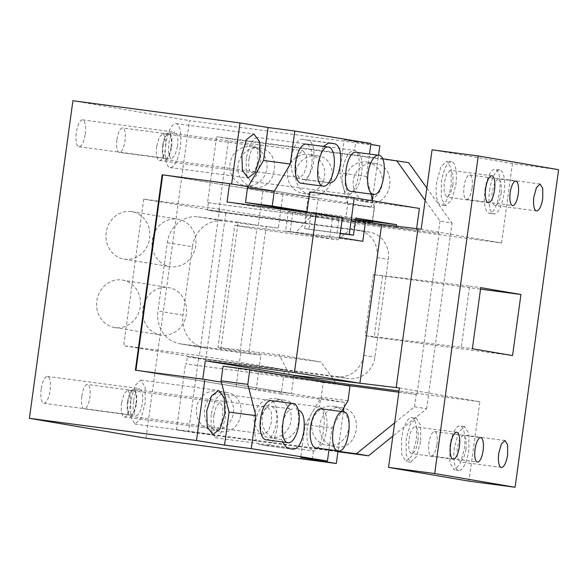 <?xml version="1.0" encoding="UTF-8"?>
<svg xmlns="http://www.w3.org/2000/svg" width="588" height="588" viewBox="0 0 588 588"><rect width="100%" height="100%" fill="white"/><g stroke="black" fill="none" stroke-linecap="round" stroke-linejoin="round"><path stroke-width="0.44" stroke-dasharray="2.94 2.21" d="M301.159 183.265A19.727 8.114 97.5 0 0 311.684 164.758A19.727 8.114 97.5 0 0 306.311 144.156M306.987 211.695L372.424 222.367L374.431 207.711L372.667 200.817M370.925 194.033L366.42 176.437L369.492 154.041M323.378 146.397L318.329 161.097C317.182 173.048 318.961 179.994 323.672 181.949L328.78 182.78M351.058 191.409C361.23 194.305 366.912 152.799 356.409 152.321M85.201 134.086A13.561 4.483 97.6 0 0 82.563 119.886A13.561 4.483 97.6 0 0 76.359 132.579A13.561 4.483 97.6 0 0 78.99 146.779A13.561 4.483 97.6 0 0 85.201 134.086M177.48 146.346A13.561 4.483 97.6 0 0 174.849 132.153A13.561 4.483 97.6 0 0 168.638 144.839L168.646 154.622L171.277 159.039L174.915 155.57L177.48 146.346M165.823 144.361A22.197 7.335 97.6 0 0 170.138 167.595A22.197 7.335 97.6 0 0 180.296 146.831A22.197 7.335 97.6 0 0 175.988 123.59A22.197 7.335 97.6 0 0 165.823 144.361M133.505 401.347A13.561 4.483 97.6 0 0 136.137 415.547A13.561 4.483 97.6 0 0 142.347 402.861A13.561 4.483 97.6 0 0 139.709 388.661A13.561 4.483 97.6 0 0 133.505 401.347M41.219 389.087A13.561 4.483 97.6 0 0 43.857 403.287A13.561 4.483 97.6 0 0 50.061 390.594A13.561 4.483 97.6 0 0 47.43 376.401A13.561 4.483 97.6 0 0 41.219 389.087M130.69 400.869L130.698 416.877L134.997 424.102L140.951 418.435L145.162 403.339L145.155 387.33L140.848 380.105L134.895 385.772L130.69 400.869M131.197 211.577A24.042 21.91 -80.7 0 0 106.252 232.201A24.042 21.91 -80.7 0 0 124.061 259.124A24.042 21.91 -80.7 0 0 124.671 259.212A24.042 21.91 -80.7 0 0 149.609 238.588A24.042 21.91 -80.7 0 0 131.8 211.665A24.042 21.91 -80.7 0 0 131.197 211.577M177.282 219.096A24.042 21.91 99.3 0 1 177.892 219.184A24.042 21.91 99.3 0 1 195.701 246.107A24.042 21.91 99.3 0 1 170.755 266.731A24.042 21.91 99.3 0 1 170.153 266.643A24.042 21.91 99.3 0 1 152.343 239.72A24.042 21.91 99.3 0 1 177.282 219.096M161.384 335.131A24.042 21.91 99.3 0 1 160.781 335.042A24.042 21.91 99.3 0 1 142.972 308.119A24.042 21.91 99.3 0 1 167.911 287.495A24.042 21.91 99.3 0 1 168.521 287.583A24.042 21.91 99.3 0 1 186.33 314.506A24.042 21.91 99.3 0 1 161.384 335.131M122.429 280.072A24.042 21.91 -80.7 0 1 140.238 306.995A24.042 21.91 -80.7 0 1 115.299 327.619A24.042 21.91 99.3 0 1 114.689 327.531A24.042 21.91 99.3 0 1 96.888 300.608A24.042 21.91 99.3 0 1 121.826 279.976A24.042 21.91 -80.7 0 1 122.429 280.072L168.521 287.583M347.993 400.707L321.254 397.179L323.26 382.523L350 386.044M213.892 415.069A13.561 4.483 97.6 0 0 216.531 429.269A13.561 4.483 97.6 0 0 222.734 416.576L222.727 406.793L220.103 402.383L216.465 405.845L213.892 415.069M121.613 402.809A13.561 4.483 97.6 0 0 124.244 417.01A13.561 4.483 97.6 0 0 130.455 404.316L130.448 394.533L127.817 390.116L124.178 393.585L121.613 402.809M211.077 414.591L211.085 430.6L215.392 437.825L221.345 432.158L225.549 417.061L225.542 401.053L221.235 393.828L215.281 399.495L211.077 414.591M215.392 437.825L313.441 450.849A22.197 7.335 97.6 0 0 323.598 430.085A22.197 7.335 97.6 0 0 319.468 406.881C317.682 406.565 315.874 407.433 314.036 409.491L305.216 424.536L300.696 457.515M312.324 459.052L313.448 450.856C308.046 448.784 305.995 440.956 307.289 427.373L310.28 415.892L321.254 397.179M328.993 449.644L331.955 428.057L341.65 411.519M305.216 424.536L331.955 428.057M221.235 393.828L319.468 406.881L320.636 398.333L221.397 382.149L291.413 393.563L293.699 376.864M320.636 398.333L344.664 402.435L343.958 407.58M343.392 411.747L338.034 450.834M249.033 158.562A13.561 4.483 97.6 0 0 251.664 172.762A13.561 4.483 97.6 0 0 257.875 160.068L257.867 150.285L255.236 145.868L251.598 149.337L249.033 158.562M156.746 146.302A13.561 4.483 97.6 0 0 159.385 160.495A13.561 4.483 97.6 0 0 165.588 147.808L165.588 138.026L162.957 133.608L159.319 137.07L156.746 146.302M246.218 158.076L246.225 174.085L250.525 181.317L256.478 175.643L260.69 160.546L260.682 144.545L256.375 137.313L250.422 142.98L246.218 158.076M372.424 222.367L345.685 218.846L347.692 204.19L374.431 207.711M250.525 181.317L348.581 194.341C346.788 194.084 345.288 192.673 344.09 190.115L342.216 182.794L342.429 170.865C344.833 157.459 348.89 150.631 354.608 150.374L256.375 137.313M347.692 204.19L339.68 172.916L366.42 176.437M372.417 199.846L371.432 206.998L347.412 202.897L348.581 194.341A22.197 7.335 97.6 0 0 358.739 173.578A22.197 7.335 97.6 0 0 354.608 150.374L355.777 141.818L344.2 139.937L339.68 172.916M344.2 139.937L370.94 143.457M347.412 202.897L248.165 186.712L318.181 198.127L262.902 191.21L162.714 174.871L307.994 198.568L304.643 222.992L219.486 209.107L199.406 355.681L284.57 369.573L283.563 376.901L185.514 363.876L186.315 364.009L187.322 356.681L198.575 358.599L348.537 378.525A24.659 23.27 99.7 0 0 374.953 357.166L388.337 259.448A24.659 23.27 99.7 0 0 369.418 232.069A24.659 23.27 99.7 0 0 368.61 231.951L218.655 212.025L228.695 138.739L216.634 136.681L378.128 158.135L373.174 194.327M378.525 155.232L378.128 158.135L382.428 158.709M355.777 141.818L370.815 144.391M408.645 162.648L228.695 138.739M218.655 212.025L207.395 210.107L208.402 202.779L207.601 202.639L216.634 136.681M207.395 210.107L357.357 230.033A24.659 23.27 99.7 0 1 358.158 230.151A24.659 23.27 99.7 0 1 377.084 257.522L363.7 355.24A24.659 23.27 99.7 0 1 337.277 376.607L187.322 356.681M208.402 202.779L439.111 233.429L417.024 394.666L186.315 364.009M198.575 358.599L188.535 431.893L337.909 451.738M337.975 451.29L176.474 429.835L188.535 431.893M176.474 429.835L185.514 363.876M394.673 422.816L414.547 406.742L426.601 408.8L392.858 436.098M341.025 407.682C365.001 409.638 359.312 451.143 335.667 446.77A19.727 18.618 99.7 0 1 335.028 446.674A19.727 18.618 99.7 0 1 319.938 424.433A19.727 18.618 99.7 0 1 341.025 407.682L333.624 406.411A19.727 18.618 99.7 0 1 348.713 428.645A19.727 18.618 99.7 0 1 327.626 445.395A19.727 18.618 99.7 0 1 326.987 445.3A19.727 18.618 99.7 0 1 311.897 423.059A19.727 18.618 99.7 0 1 332.984 406.308A19.727 18.618 99.7 0 1 333.624 406.411M283.342 400.016C307.318 401.971 301.637 443.477 277.992 439.104A19.727 18.618 99.7 0 1 277.352 439.008A19.727 18.618 99.7 0 1 262.263 416.767A19.727 18.618 99.7 0 1 283.342 400.016L275.948 398.745A19.727 18.618 99.7 0 1 291.038 420.986A19.727 18.618 99.7 0 1 269.951 437.737A19.727 18.618 99.7 0 1 269.311 437.634A19.727 18.618 99.7 0 1 254.222 415.4A19.727 18.618 99.7 0 1 275.309 398.649A19.727 18.618 99.7 0 1 275.948 398.745M225.667 392.358C249.643 394.313 243.961 435.818 220.316 431.445A19.727 18.618 99.7 0 1 219.669 431.342A19.727 18.618 99.7 0 1 204.587 409.108A19.727 18.618 99.7 0 1 225.667 392.358L218.273 391.079A19.727 18.618 99.7 0 1 233.362 413.32A19.727 18.618 99.7 0 1 212.275 430.071A19.727 18.618 99.7 0 1 211.636 429.975A19.727 18.618 99.7 0 1 196.546 407.734A19.727 18.618 99.7 0 1 217.626 390.983A19.727 18.618 99.7 0 1 218.273 391.079M374.483 163.391C398.466 165.338 392.777 206.851 369.132 202.478A19.727 18.618 99.7 0 1 368.492 202.375A19.727 18.618 99.7 0 1 353.403 180.141A19.727 18.618 99.7 0 1 374.483 163.391L367.088 162.112A19.727 18.618 99.7 0 1 382.178 184.353A19.727 18.618 99.7 0 1 361.091 201.103A19.727 18.618 99.7 0 1 360.451 201.008A19.727 18.618 99.7 0 1 345.362 178.767A19.727 18.618 99.7 0 1 366.449 162.016A19.727 18.618 99.7 0 1 367.088 162.112M316.807 155.724C340.783 157.68 335.101 199.185 311.456 194.812A19.727 18.618 99.7 0 1 310.817 194.716A19.727 18.618 99.7 0 1 295.727 172.475A19.727 18.618 99.7 0 1 316.807 155.724L309.413 154.446A19.727 18.618 99.7 0 1 324.502 176.687A19.727 18.618 99.7 0 1 303.415 193.437A19.727 18.618 99.7 0 1 302.776 193.342A19.727 18.618 99.7 0 1 287.686 171.101A19.727 18.618 99.7 0 1 308.774 154.35A19.727 18.618 99.7 0 1 309.413 154.446M259.132 148.058C283.107 150.013 277.426 191.519 253.781 187.146A19.727 18.618 99.7 0 1 253.134 187.05A19.727 18.618 99.7 0 1 238.052 164.809A19.727 18.618 99.7 0 1 259.132 148.058L251.737 146.787A19.727 18.618 99.7 0 1 266.827 169.028A19.727 18.618 99.7 0 1 245.74 185.779A19.727 18.618 99.7 0 1 245.1 185.676A19.727 18.618 99.7 0 1 230.011 163.442A19.727 18.618 99.7 0 1 251.091 146.691A19.727 18.618 99.7 0 1 251.737 146.787M426.837 188.013L452.04 223.139L439.978 221.081L425.139 200.398M426.601 408.8L452.04 223.139M371.432 206.998L307.994 198.568M439.978 221.081L438.303 233.289L207.601 202.639M438.303 233.289L439.111 233.429M417.024 394.666L416.216 394.526L414.547 406.742M344.664 402.435L281.218 394.004L283.563 376.901L339.504 384.331M398.862 392.218L416.216 394.526M281.218 394.004L135.387 370.219M304.643 222.992L225.902 212.533L143.722 199.134L219.486 209.107M143.722 199.134L123.642 345.707L205.829 359.114L284.57 369.573M199.406 355.681L123.642 345.707M205.829 359.114L225.902 212.533M379.804 145.92L189.468 120.636L145.964 438.214M231.635 184.015L176.819 176.731M323.26 382.523L223.072 366.184M266.026 439.78A19.727 8.114 97.5 0 0 276.544 421.265A19.727 8.114 97.5 0 0 271.178 400.663M316.124 447.946A19.727 8.114 97.5 0 0 326.641 429.438A19.727 8.114 97.5 0 0 321.269 408.836M271.818 406.602C276.529 408.557 278.308 415.503 277.161 427.454A19.727 8.114 97.5 0 1 266.57 445.704A19.727 8.114 97.5 0 1 266.467 445.689L260.455 444.712A19.727 8.114 97.5 0 1 255.119 423.86A19.727 8.114 97.5 0 1 265.71 405.61A19.727 8.114 97.5 0 1 265.813 405.624L292.545 409.145C287.525 409.505 283.96 415.591 281.858 427.38L282.402 441.933M260.521 419.744L263.417 410.564L267.827 407.205L271.252 411.718L271.582 421.552L268.694 430.732L264.284 434.091L260.859 429.578L260.521 419.744M127.559 402.082A13.561 4.483 97.6 0 0 130.191 416.275A13.561 4.483 97.6 0 0 136.401 403.589A13.561 4.483 97.6 0 0 133.763 389.388A13.561 4.483 97.6 0 0 127.559 402.082M135.997 403.522A12.333 4.072 97.6 0 0 133.601 390.608A12.333 4.072 97.6 0 0 127.956 402.148A12.333 4.072 97.6 0 0 130.352 415.055A12.333 4.072 97.6 0 0 135.997 403.522M81.82 396.018A12.333 4.072 -82.4 0 1 87.458 384.478A12.333 4.072 -82.4 0 1 89.854 397.385A12.333 4.072 -82.4 0 1 84.209 408.925A12.333 4.072 -82.4 0 1 81.82 396.018M308.296 140.319L302.283 139.341A19.727 8.114 97.5 0 0 302.181 139.327A19.727 8.114 97.5 0 0 291.597 157.577C290.443 169.528 292.221 176.474 296.933 178.429L302.945 179.406A19.727 8.114 97.5 0 0 303.048 179.421A19.727 8.114 97.5 0 0 313.632 161.171C314.786 149.227 313.007 142.274 308.296 140.319L327.788 142.891M295.661 163.236L298.55 154.049L302.967 150.69L306.385 155.21L306.723 165.037L303.834 174.224L299.417 177.583L295.999 173.063L295.661 163.236M162.692 145.567A13.561 4.483 97.6 0 0 165.331 159.767A13.561 4.483 97.6 0 0 171.534 147.081A13.561 4.483 97.6 0 0 168.903 132.881A13.561 4.483 97.6 0 0 162.692 145.567M171.137 147.007A12.333 4.072 97.6 0 0 168.741 134.101A12.333 4.072 97.6 0 0 163.096 145.64A12.333 4.072 97.6 0 0 165.493 158.547A12.333 4.072 97.6 0 0 171.137 147.007M116.953 139.503A12.333 4.072 -82.4 0 1 122.598 127.971A12.333 4.072 -82.4 0 1 124.994 140.877A12.333 4.072 -82.4 0 1 119.349 152.417A12.333 4.072 -82.4 0 1 116.953 139.503M72.905 100.739L189.468 120.636M306.576 212.466L345.685 218.846M236.133 386.647L240.815 352.447L260.932 355.123L256.243 389.322L236.133 386.647L135.946 370.308L150.05 372.167M220.779 349.176L238.184 222.146L198.075 216.862A29.591 26.967 99.3 0 0 167.323 242.66L157.952 311.059A29.591 26.967 -80.7 0 0 179.928 343.789A29.591 26.967 -80.7 0 0 180.67 343.899L220.779 349.176L240.815 352.447M283.019 193.886L278.33 228.085L266.217 226.623L248.812 353.66L205.719 347.986L180.67 343.899M248.812 353.66L260.932 355.123M167.323 242.66L192.364 246.747L183 315.146A29.591 26.967 -80.7 0 0 204.969 347.875A29.591 26.967 -80.7 0 0 205.719 347.986M192.364 246.747A29.591 26.967 99.3 0 1 223.124 220.948L266.217 226.623M238.184 222.146L258.22 225.417L262.902 191.21M293.919 375.24L289.634 374.725L279.065 354.821L218.016 347.457L234.752 225.307L256.831 229.077L337.578 239.808L295.793 232.679L311.39 215.936L381.663 224.41L315.675 216.45L318.181 198.127M315.675 216.45L227.049 202M342.326 218.001L292.853 212.025C279.035 210.335 297.704 213.216 318.667 216.009L355.475 220.566M288.238 211.562L292.853 212.025L290.178 231.569L285.562 231.106L288.238 211.562M362.789 241.315L315.991 235.553L285.562 231.106M339.651 237.545L290.178 231.569M291.413 393.563L256.243 389.322M278.33 228.085L258.22 225.417M484.96 190.108A22.197 7.335 -82.4 0 1 495.118 169.344A22.197 7.335 -82.4 0 1 499.433 192.577A22.197 7.335 97.6 0 1 489.275 213.341A22.197 7.335 97.6 0 1 484.96 190.108M489.576 190.718A22.197 7.335 -82.4 0 1 499.734 169.954A22.197 7.335 -82.4 0 1 504.048 193.187A22.197 7.335 -82.4 0 1 493.891 213.951A22.197 7.335 -82.4 0 1 489.576 190.718M558.6 169.682L512.457 163.545L432.07 149.83M512.457 163.545L501.586 242.947L421.192 229.224M436.73 181.876A22.197 7.335 97.6 0 0 441.044 205.109A22.197 7.335 97.6 0 0 451.202 184.345L451.187 168.33L446.887 161.112L440.934 166.779L436.73 181.876M472.098 187.91A12.333 4.072 97.6 0 0 469.702 175.004A12.333 4.072 97.6 0 0 464.064 186.536A12.333 4.072 97.6 0 0 466.453 199.45A12.333 4.072 97.6 0 0 472.098 187.91M441.345 182.486A22.197 7.335 -82.4 0 1 451.503 161.722A22.197 7.335 -82.4 0 1 455.81 184.955L451.606 200.052L445.653 205.719L441.353 198.494L441.345 182.486M453.003 184.478L450.43 193.702L446.792 197.164L444.16 192.746L444.153 182.964L446.726 173.739L450.364 170.277L452.995 174.695L453.003 184.478M436.965 444.418A12.333 4.072 97.6 0 0 434.569 431.511A12.333 4.072 97.6 0 0 428.924 443.051A12.333 4.072 97.6 0 0 431.32 455.957A12.333 4.072 97.6 0 0 436.965 444.418M399.443 388.014L479.83 401.736L468.952 481.131M464.292 449.085A22.197 7.335 97.6 0 0 459.985 425.852A22.197 7.335 97.6 0 0 449.827 446.615L449.835 462.624L454.134 469.849L460.088 464.182L464.292 449.085M416.061 440.853L411.857 455.95L405.904 461.617L401.597 454.392L401.589 438.383A22.197 7.335 97.6 0 1 411.747 417.62A22.197 7.335 97.6 0 1 416.061 440.853M468.908 449.702A22.197 7.335 -82.4 0 1 458.75 470.466A22.197 7.335 -82.4 0 1 454.436 447.233L458.64 432.136L464.594 426.462L468.901 433.687L468.908 449.702M466.093 449.217L463.528 458.442L459.889 461.911L457.258 457.493L457.251 447.711L459.823 438.486L463.462 435.017L466.093 439.434L466.093 449.217M396.466 226.196L396.334 227.159L416.37 230.422L371.807 224.557L374.821 202.566L419.384 208.439M416.37 230.422L416.62 228.629M371.807 224.557L351.771 221.286L352.102 218.846L311.25 212.18L355.821 218.052M340.239 233.274L304.68 228.592L308.913 229.283L311.25 212.18M304.68 228.592L306.877 212.511M309.7 191.945L374.821 202.566M355.644 219.309L352.102 218.846M308.913 229.283L340.202 233.546M336.975 233.164L339.32 216.061M417.862 440.985A13.561 4.483 -82.4 0 1 411.651 453.679A13.561 4.483 -82.4 0 1 409.02 439.479A13.561 4.483 -82.4 0 1 415.224 426.785A13.561 4.483 -82.4 0 1 417.862 440.985M420.677 441.463L416.473 456.56L410.52 462.234L406.212 455.009L406.205 438.993L410.409 423.904L416.363 418.23L420.67 425.455L420.677 441.463M335.638 382.575L320.842 361.958L279.065 354.821M289.634 374.725L293.89 375.453M218.016 347.457L240.095 351.227L320.842 361.958M240.095 351.227L256.831 229.077M295.793 232.679L234.752 225.307M311.39 215.936L357.394 223.785L501.586 242.947M337.578 239.808L357.394 223.785M479.83 401.736L399.031 390.998M396.334 227.159L351.771 221.286M501.233 192.71A13.561 4.483 -82.4 0 1 495.022 205.396A13.561 4.483 -82.4 0 1 492.391 191.203L494.956 181.971L498.595 178.509L501.226 182.927L501.233 192.71M373.38 274.552L365.016 335.63L461.271 347.243L469.636 286.165L373.38 274.552L480.536 289.134M382.509 276.11L374.144 337.189L365.016 335.63M374.144 337.189L512.567 355.578M461.271 347.243L472.37 348.721M469.636 286.165L480.741 287.642M357.357 230.033L368.61 231.951M377.084 257.522L388.337 259.448M363.7 355.24L374.953 357.166M337.277 376.607L348.537 378.525M266.467 445.689L293.206 449.21M260.455 444.712L287.194 448.232M302.945 179.406L329.684 182.927M296.933 178.429L323.672 181.949M302.283 139.341L328.824 142.833M183 315.146L157.952 311.059M198.075 216.862L223.124 220.948M329.809 237.339L332.485 217.795M82.563 119.886L174.849 132.153M170.138 167.595L248.004 177.944M175.988 123.59L253.803 133.932M78.99 146.779L171.277 159.039M43.857 403.287L136.137 415.547M47.43 376.401L139.709 388.661M135.005 424.102L212.863 434.451M140.848 380.105L218.67 390.447M131.8 211.665L177.892 219.184M124.061 259.124L170.153 266.643M114.689 327.531L160.781 335.042M124.244 417.01L216.531 429.269M127.817 390.116L220.103 402.383M159.385 160.495L251.664 172.762M162.957 133.608L255.236 145.868M358.158 230.151L369.418 232.069M326.987 445.3L335.028 446.674M269.311 437.634L277.352 439.008M211.636 429.975L219.669 431.342M360.451 201.008L368.492 202.375M302.776 193.342L310.817 194.716M245.1 185.676L253.134 187.05M266.57 445.704L293.309 449.225M130.191 416.275L264.284 434.091M133.763 389.388L267.827 407.205M133.601 390.608L87.458 384.478M130.352 415.055L84.209 408.925M303.048 179.421L329.78 182.941M302.181 139.327L328.92 142.847M165.331 159.767L299.417 177.583M168.903 132.881L302.967 150.69M168.741 134.101L122.598 127.971M165.493 158.547L119.349 152.417M204.969 347.875L179.928 343.789M499.734 169.954L495.118 169.344M451.503 161.722L446.887 161.112M488.319 202.684L446.792 197.164M491.891 175.797L450.364 170.277M434.569 431.511L480.712 437.641M431.32 455.957L477.463 462.087M458.75 470.466L454.134 469.849M504.989 440.537L463.462 435.017M501.417 467.423L459.889 461.911M464.601 426.462L459.985 425.852M453.179 459.191L411.651 453.679M456.751 432.305L415.224 426.785M416.363 418.23L411.747 417.62M410.52 462.234L405.904 461.617M466.453 199.45L512.596 205.579M469.702 175.004L515.845 181.133M445.653 205.719L441.044 205.109M493.891 213.951L489.275 213.341M536.55 210.916L495.022 205.396M540.122 184.029L498.595 178.509"/><path stroke-width="0.88" d="M328.596 147.088C318.424 144.192 312.735 185.698 323.238 186.175A19.727 8.114 97.5 0 0 323.341 186.19A19.727 8.114 97.5 0 0 333.947 167.815A19.727 8.114 97.5 0 0 328.596 147.088L306.208 144.141A19.727 8.114 97.5 0 0 295.602 162.516A19.727 8.114 97.5 0 0 300.96 183.243A19.727 8.114 97.5 0 0 301.063 183.258A19.727 8.114 97.5 0 0 301.159 183.265M372.667 200.817L370.925 194.033M369.492 154.041L370.94 143.457L294.794 131.036L290.274 164.015L274.236 191.372L272.229 206.028L306.987 211.695M328.78 182.78L329.684 182.927C334.712 182.567 338.276 176.488 340.371 164.691C341.525 152.748 339.746 145.795 335.035 143.839L328.92 142.847L323.378 146.397M378.591 155.239A19.727 8.114 97.5 0 0 367.985 173.614A19.727 8.114 97.5 0 0 373.336 194.341C383.508 197.237 389.197 155.732 378.694 155.254A19.727 8.114 97.5 0 0 378.591 155.239L356.409 152.321C346.236 149.425 340.548 190.931 351.058 191.409L351.256 191.438M373.336 194.341L351.154 191.423M259.955 157.415L255.214 172.46L248.004 177.944L242.403 170.549L241.852 154.46L246.593 139.415L253.803 133.932L259.404 141.326L259.955 157.415M255.809 415.642L229.07 412.122L221.059 380.84L247.798 384.361L255.809 415.642L251.289 448.622L327.435 461.036L328.993 449.644M293.699 376.864L293.919 375.24L205.3 360.789L202.786 379.113L221.397 382.149L204.867 379.451L196.495 440.522L224.55 445.101L229.07 412.122M224.55 445.101L251.289 448.622M341.65 411.519L347.993 400.707L350 386.044L249.812 369.705L247.798 384.361M249.812 369.705L223.072 366.184L221.059 380.84M224.822 413.923L220.081 428.968L212.863 434.451L207.263 427.057L206.719 410.968L211.459 395.922L218.67 390.447L224.271 397.833L224.822 413.923M327.435 461.036L300.696 457.515L336.299 463.506L145.964 438.214L29.4 418.318L72.905 100.739L240 122.936L268.054 127.515L294.794 131.036M338.034 450.834L336.299 463.506M343.958 407.58L343.392 411.747M373.174 194.327L372.417 199.846M370.815 144.391L379.804 145.92L378.525 155.232M382.428 158.709L408.645 162.648L426.837 188.013M394.673 422.816L356.431 453.745L368.485 455.803L392.858 436.098M337.975 451.29L356.431 453.745M337.909 451.738L368.485 455.803M396.584 160.59L425.139 200.398M339.504 384.331L398.862 392.218M176.819 176.731L162.156 174.783L135.387 370.219L204.867 379.451M162.156 174.783L162.714 174.871L135.946 370.293M196.495 440.522L29.4 418.318M355.475 220.566L365.464 221.772L362.789 241.315L339.651 237.545L342.326 218.001L316.182 213.731L227.049 202L229.563 183.677L248.165 186.712L231.635 184.015L240 122.936M293.456 403.596C283.284 400.7 277.595 442.205 288.105 442.683A19.727 8.114 97.5 0 0 288.208 442.698A19.727 8.114 97.5 0 0 298.814 424.323A19.727 8.114 97.5 0 0 293.456 403.596L271.075 400.649A19.727 8.114 97.5 0 0 260.469 419.024A19.727 8.114 97.5 0 0 265.82 439.75A19.727 8.114 97.5 0 0 265.923 439.765A19.727 8.114 97.5 0 0 266.026 439.78M338.196 450.856C348.375 453.752 354.057 412.247 343.554 411.769C333.381 408.873 327.692 450.379 338.196 450.856L316.021 447.938A19.727 8.114 97.5 0 0 316.124 447.946M343.554 411.769L321.173 408.822A19.727 8.114 97.5 0 0 310.56 427.197A19.727 8.114 97.5 0 0 315.918 447.924A19.727 8.114 97.5 0 0 316.021 447.938M282.402 441.933L287.194 448.232L293.309 449.225M298.557 410.123L298.557 410.123C303.268 412.078 305.047 419.031 303.9 430.975C301.798 442.771 298.234 448.85 293.206 449.21M274.236 191.372L247.497 187.851L263.534 160.495L268.054 127.515M263.534 160.495L290.274 164.015M247.497 187.851L245.49 202.507L306.576 212.466M245.49 202.507L272.229 206.028M229.563 183.677L162.714 174.871M205.3 360.789L294.426 372.527L359.915 383.207L381.663 224.41L365.464 221.772M294.426 372.527L316.182 213.731M381.663 224.41L417.936 228.791L396.187 387.58L293.919 375.24L359.915 383.207M202.786 379.113L150.05 372.167M396.187 387.58L399.443 388.014L388.565 467.409L468.952 481.131L515.095 487.261L558.6 169.682L478.213 155.96L432.07 149.83L421.192 229.224L417.936 228.791M485.328 194.679A13.561 4.483 -82.4 0 1 485.681 188.483A13.561 4.483 -82.4 0 1 491.891 175.797A13.561 4.483 -82.4 0 1 494.53 189.998A13.561 4.483 -82.4 0 1 488.319 202.684A13.561 4.483 -82.4 0 1 485.328 194.679M483.101 450.555A12.333 4.072 97.6 0 0 480.712 437.641A12.333 4.072 97.6 0 0 475.067 449.181A12.333 4.072 97.6 0 0 477.463 462.087A12.333 4.072 97.6 0 0 483.101 450.555M498.778 453.23L501.351 443.999L504.989 440.537L507.62 444.954L507.62 454.737A13.561 4.483 -82.4 0 1 501.417 467.423A13.561 4.483 -82.4 0 1 498.778 453.23M416.62 228.629L419.384 208.439L354.263 197.818L309.7 191.945L306.877 212.511M396.466 226.196L396.672 224.712L355.644 219.309M396.672 224.712L355.821 218.052L353.476 235.149L349.243 234.458L354.263 197.818M349.243 234.458L340.239 233.274M340.202 233.546L353.476 235.149M459.39 446.505A13.561 4.483 -82.4 0 1 453.179 459.191A13.561 4.483 -82.4 0 1 450.548 444.998A13.561 4.483 -82.4 0 1 456.751 432.305A13.561 4.483 -82.4 0 1 459.39 446.505M388.565 467.409L434.708 473.546L515.095 487.261M293.89 375.453L335.638 382.575L399.031 390.998M478.213 155.96L434.708 473.546M510.2 192.673A12.333 4.072 97.6 0 0 512.596 205.579A12.333 4.072 97.6 0 0 518.241 194.04A12.333 4.072 97.6 0 0 515.845 181.133A12.333 4.072 97.6 0 0 510.2 192.673M542.761 198.23A13.561 4.483 -82.4 0 1 536.55 210.916A13.561 4.483 -82.4 0 1 533.919 196.715L536.484 187.491L540.122 184.029L542.753 188.447L542.761 198.23M520.931 294.507L512.567 355.578L472.37 348.721L480.741 287.642L520.931 294.507L480.536 289.134M327.788 142.891L335.035 143.839M301.063 183.258L323.341 186.19M265.923 439.765L288.208 442.698"/></g></svg>
